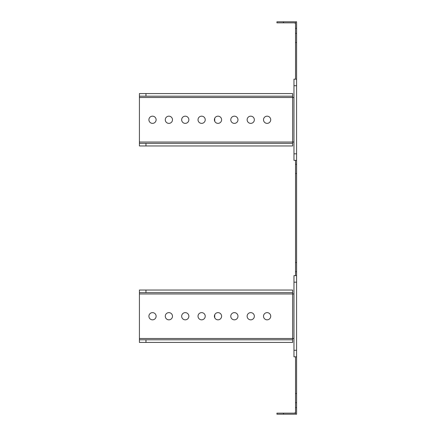 <?xml version="1.0" encoding="UTF-8"?>
<svg xmlns="http://www.w3.org/2000/svg" width="436" height="436" viewBox="0 0 436 436"><rect width="100%" height="100%" fill="white"/><g stroke="black" fill="none" stroke-linecap="round" stroke-linejoin="round"><path stroke-width="0.65" d="M295.537 275.628L295.537 271.699L296.584 271.699L296.584 282.179L293.968 282.179L293.968 275.628L296.584 275.628M293.968 350.282L296.584 350.282L296.584 393.506L295.537 393.506L295.537 356.833L293.968 356.833L293.968 282.179M296.584 173.468L295.537 173.468L295.537 262.532L296.584 262.532L296.584 164.301L295.537 164.301L295.537 160.372L293.968 160.372L293.968 79.167L296.584 79.167L296.584 85.718L293.968 85.718M295.537 79.167L295.537 42.494L296.584 42.494L296.584 79.167M293.968 153.821L296.584 153.821L296.584 164.301M296.584 28.351L296.584 33.327L295.537 33.327L295.537 21.8L296.584 21.8L296.584 28.351L295.537 28.351M295.537 414.2L295.537 407.649L296.584 407.649L296.584 414.2L295.537 414.2M295.537 393.506L295.537 407.649M295.537 271.699L295.537 262.532M295.537 173.468L295.537 164.301M295.537 42.494L295.537 33.327M296.584 42.494L296.584 33.327M296.584 271.699L296.584 262.532M295.537 402.673L296.584 402.673L296.584 393.506M296.584 402.673L296.584 407.649M295.537 411.84A1.308 1.308 0 0 1 294.229 413.154L283.487 413.154L283.487 414.2L294.229 414.2A2.36 2.36 0 0 0 295.537 413.802M283.487 414.2L276.936 414.2L276.936 413.154L283.487 413.154M295.537 24.16A1.308 1.308 0 0 0 294.229 22.846L276.936 22.846L276.936 21.8L294.229 21.8A2.36 2.36 0 0 1 295.537 22.198M156.115 316.231A3.602 3.602 0 0 0 152.513 312.628A3.602 3.602 0 0 0 148.91 316.231A3.602 3.602 0 0 0 152.513 319.833A3.602 3.602 0 0 0 156.115 316.231M172.487 316.231A3.602 3.602 0 0 0 168.885 312.628A3.602 3.602 0 0 0 165.282 316.231A3.602 3.602 0 0 0 168.885 319.833A3.602 3.602 0 0 0 172.487 316.231M188.859 316.231A3.602 3.602 0 0 0 185.256 312.628A3.602 3.602 0 0 0 181.654 316.231A3.602 3.602 0 0 0 185.256 319.833A3.602 3.602 0 0 0 188.859 316.231M205.231 316.231A3.602 3.602 0 0 0 201.628 312.628A3.602 3.602 0 0 0 198.026 316.231A3.602 3.602 0 0 0 201.628 319.833A3.602 3.602 0 0 0 205.231 316.231M221.602 316.231A3.602 3.602 0 0 0 218 312.628A3.602 3.602 0 0 0 214.398 316.231A3.602 3.602 0 0 0 218 319.833A3.602 3.602 0 0 0 221.602 316.231M237.974 316.231A3.602 3.602 0 0 0 234.372 312.628A3.602 3.602 0 0 0 230.769 316.231A3.602 3.602 0 0 0 234.372 319.833A3.602 3.602 0 0 0 237.974 316.231M254.346 316.231A3.602 3.602 0 0 0 250.744 312.628A3.602 3.602 0 0 0 247.141 316.231A3.602 3.602 0 0 0 250.744 319.833A3.602 3.602 0 0 0 254.346 316.231M270.718 316.231A3.602 3.602 0 0 0 267.115 312.628A3.602 3.602 0 0 0 263.513 316.231A3.602 3.602 0 0 0 267.115 319.833A3.602 3.602 0 0 0 270.718 316.231M139.416 338.494L139.416 339.808L145.962 339.808L145.962 342.423L292.654 342.423L292.654 338.494L139.416 338.494L139.416 293.968L292.654 293.968L292.654 290.038L145.962 290.038L145.962 292.654L292.654 292.654M296.584 350.282L296.584 282.179M296.584 356.833L293.968 356.833L296.584 356.833M293.968 293.968L292.654 293.968L292.654 338.494L293.968 338.494M145.962 342.423L139.416 342.423L139.416 339.808M292.654 339.808L145.962 339.808M145.962 292.654L139.416 292.654L139.416 293.968M139.416 292.654L139.416 290.038L145.962 290.038M156.115 119.769A3.602 3.602 0 0 0 152.513 116.167A3.602 3.602 0 0 0 148.91 119.769A3.602 3.602 0 0 0 152.513 123.372A3.602 3.602 0 0 0 156.115 119.769M172.487 119.769A3.602 3.602 0 0 0 168.885 116.167A3.602 3.602 0 0 0 165.282 119.769A3.602 3.602 0 0 0 168.885 123.372A3.602 3.602 0 0 0 172.487 119.769M188.859 119.769A3.602 3.602 0 0 0 185.256 116.167A3.602 3.602 0 0 0 181.654 119.769A3.602 3.602 0 0 0 185.256 123.372A3.602 3.602 0 0 0 188.859 119.769M205.231 119.769A3.602 3.602 0 0 0 201.628 116.167A3.602 3.602 0 0 0 198.026 119.769A3.602 3.602 0 0 0 201.628 123.372A3.602 3.602 0 0 0 205.231 119.769M221.602 119.769A3.602 3.602 0 0 0 218 116.167A3.602 3.602 0 0 0 214.398 119.769A3.602 3.602 0 0 0 218 123.372A3.602 3.602 0 0 0 221.602 119.769M237.974 119.769A3.602 3.602 0 0 0 234.372 116.167A3.602 3.602 0 0 0 230.769 119.769A3.602 3.602 0 0 0 234.372 123.372A3.602 3.602 0 0 0 237.974 119.769M254.346 119.769A3.602 3.602 0 0 0 250.744 116.167A3.602 3.602 0 0 0 247.141 119.769A3.602 3.602 0 0 0 250.744 123.372A3.602 3.602 0 0 0 254.346 119.769M270.718 119.769A3.602 3.602 0 0 0 267.115 116.167A3.602 3.602 0 0 0 263.513 119.769A3.602 3.602 0 0 0 267.115 123.372A3.602 3.602 0 0 0 270.718 119.769M139.416 142.032L139.416 143.346L145.962 143.346L145.962 145.962L292.654 145.962L292.654 142.032L139.416 142.032L139.416 97.506L292.654 97.506L292.654 93.576L145.962 93.576L145.962 96.193L292.654 96.193M296.584 153.821L296.584 85.718M296.584 160.372L293.968 160.372L296.584 160.372M293.968 97.506L292.654 97.506L292.654 142.032L293.968 142.032M145.962 145.962L139.416 145.962L139.416 143.346M292.654 143.346L145.962 143.346M145.962 96.193L139.416 96.193L139.416 97.506M139.416 96.193L139.416 93.576L145.962 93.576M283.487 21.8L283.487 22.846M214.725 317.73L214.725 314.732M214.725 121.268L214.725 118.27"/></g></svg>

